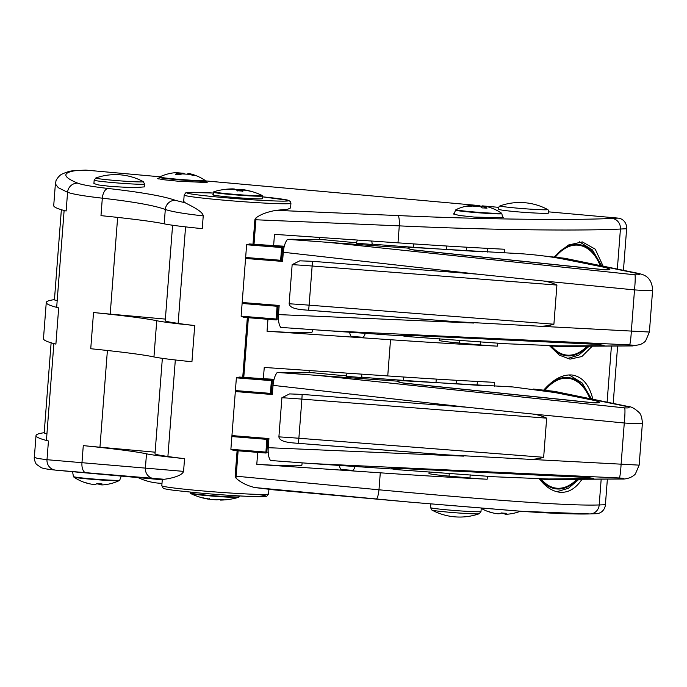 <?xml version="1.0" encoding="UTF-8"?>
<svg xmlns="http://www.w3.org/2000/svg" width="687" height="687" viewBox="0 0 687 687"><rect width="100%" height="100%" fill="white"/><g stroke="black" fill="none" stroke-linecap="round" stroke-linejoin="round"><path stroke-width="1.03" d="M77.751 183.163A9.824 9.541 111.9 0 0 67.575 192.291L66.132 211.003A491.145 19.528 -175.6 0 1 53.715 205.611L55.381 183.936L58.318 187.714L67.575 192.291C72.659 194.146 84.243 196.113 102.32 198.182C133.621 201.763 154.609 205.525 165.301 209.466C171.621 211.648 184.262 213.786 203.232 215.89C202.897 211.046 189.234 205.095 185.387 202.863L175.288 200.312C163.892 196.224 141.513 192.274 108.134 188.478C92.316 186.641 82.191 184.863 77.751 183.163C63.024 177.109 61.976 172.987 74.617 170.797L75.441 170.72A9.824 9.317 -93.5 0 0 74.162 170.694A9.824 9.317 -93.5 0 0 74.11 170.694L85.171 170.127A9.824 9.317 87.6 0 1 86.339 170.153L159.959 176.791M205.507 180.896L479.887 205.645M482.489 205.885L498.659 207.345M548.939 211.879L618.102 218.114A9.824 9.317 87.6 0 1 626.638 228.737L623.452 270.206M617.613 346.085L613.208 403.295M607.368 479.183L605.41 504.713A9.824 9.317 87.6 0 1 596.539 513.687L590.227 513.928A9.824 9.317 -91.8 0 0 599.193 504.945A5883.957 1847.515 95.2 0 0 605.41 504.713M247.337 317.643L242.751 377.275A53.534 2.13 -175.6 0 1 239.274 377.06L236.38 377.85L235.401 390.568L238.149 391.736A2454.763 97.597 4.4 0 0 271.382 394.39M274.044 379.293A73.672 2.928 -175.6 0 1 263.379 378.7L243.773 377.352A78.584 3.126 -175.6 0 1 242.751 377.275M220.132 499.569L220.475 500.084A66.957 66.957 0 0 0 238.801 497.268L238.801 497.268A24.243 0.962 4.4 0 1 221.412 496.761A24.243 0.962 4.4 0 1 195.709 494.451A24.243 0.962 4.4 0 1 190.711 493.567L190.711 493.567A66.957 66.957 0 0 0 206.298 498.771A66.888 52.573 97.3 0 0 207.191 498.942L207.526 498.676M241.609 191.003L241.695 190.557A0.489 0.481 -42.2 0 1 242.245 190.11L245.551 190.187A66.888 66.072 -71 0 1 250.532 191.269A12.392 0.489 4.4 0 0 250.317 191.106A12.392 0.489 4.4 0 0 249.656 190.969A66.888 66.072 109 0 0 244.675 189.887L240.201 189.406A0.489 0.481 -108.7 0 0 239.986 189.432L249.647 190.969M238.921 190.814L238.921 190.273A66.399 10.03 94.1 0 1 239.66 189.861L241.97 190.007M239.385 189.878L238.921 190.273M220.63 499.595L221.025 500.067A66.888 41.28 -87.4 0 0 224.22 499.741L223.593 499.44M216.448 499.853L210.832 499.406A66.888 52.573 -82.7 0 1 206.873 498.496A12.392 0.489 -175.6 0 1 203.232 498.023A66.888 52.573 97.3 0 0 206.298 498.771L207.191 498.942C208.762 499.26 209.449 499.166 209.26 498.65M210.789 499.397L219.591 499.535M203.884 497.826L203.232 498.023M100.912 483.897A45.359 11.911 93.8 0 1 100.534 484.103L100.998 484.593A45.823 12.031 -86.2 0 0 102.037 483.923A44.518 38.06 -149.6 0 1 99.478 483.82A44.518 38.06 -149.6 0 1 96.91 483.588A45.823 12.031 93.8 0 1 95.871 484.258L95.845 484.266C94.514 484.661 92.058 484.421 88.503 483.536L88.417 483.511A45.823 44.183 -77.3 0 1 84.87 482.377A44.518 11.009 124.8 0 1 83.745 482.171A45.9 45.9 0 0 1 73.87 477.104A22.808 0.91 4.4 0 0 102.466 480.119A22.808 0.91 4.4 0 0 119.237 480.599A45.9 45.9 0 0 1 102.526 484.91L100.757 484.833M100.311 484.086L96.919 483.588M231.107 189.251L231.03 188.916A66.888 66.072 109 0 0 225.937 189.294A12.392 0.489 4.4 0 0 226.813 189.595A66.888 66.072 -71 0 1 231.905 189.217L236.723 189.852A0.489 0.481 137.8 0 0 236.388 189.698A66.888 10.107 94.1 0 1 237.084 190.685L237.479 190.952M242.382 191.295L242.94 191.098A66.888 10.107 -85.9 0 0 242.245 190.11M239.583 190.866L239.66 189.861A0.489 0.481 -108.7 0 1 239.986 189.432L239.076 189.947M225.937 189.294L226.916 189.586M84.046 482.274A45.823 44.183 102.7 0 0 87.034 483.201L88.941 483.648M96.687 483.76L100.448 484.507M505.134 513.232A45.359 11.911 93.8 0 1 504.756 513.438L505.22 513.928A45.823 12.031 -86.2 0 0 506.259 513.258A44.518 38.06 -149.6 0 1 503.7 513.163A44.518 38.06 -149.6 0 1 501.132 512.923A45.823 12.031 93.8 0 1 500.093 513.593L500.067 513.601C498.728 513.996 496.28 513.756 492.725 512.871L492.631 512.846A45.823 44.183 -77.3 0 1 489.092 511.721A44.518 11.009 124.8 0 1 487.959 511.514A45.9 45.9 0 0 1 481.235 508.397M504.524 513.421L501.132 512.923M213.94 191.707L213.459 192.231A24.56 0.979 4.4 0 0 237.865 195.082A24.56 0.979 4.4 0 0 262.425 195.993L262.03 195.409A24.243 0.962 -175.6 0 1 237.9 194.619A24.243 0.962 -175.6 0 1 213.94 191.707L213.94 191.707A66.957 66.957 0 0 1 232.841 188.882L231.03 188.916M478.547 206.083L484.404 206.684M468.251 206.564A45.359 40.55 -81 0 1 470.363 206.16L473.343 206.031M456.039 209.621L455.541 210.085A23.221 0.919 4.4 0 0 488.964 213.494A23.221 0.919 4.4 0 0 501.828 213.64L501.407 213.107A22.808 0.91 -175.6 0 1 488.818 213.022A22.808 0.91 -175.6 0 1 466.035 211.21A22.808 0.91 -175.6 0 1 456.039 209.621A45.9 45.9 0 0 1 473.188 205.276L473.996 205.868M472.896 205.542L470.106 205.671A45.823 40.962 99 0 0 466.688 206.375A44.518 16.333 60.8 0 1 469.041 206.744A45.823 40.962 -81 0 1 472.458 206.04L480.617 206.778A45.823 20.464 93.3 0 1 482.205 207.929A44.518 33.586 -31.7 0 1 486.963 208.204A45.823 20.464 -86.7 0 0 485.374 207.045L484.773 206.409L484.258 206.796L484.859 207.474A45.359 20.249 93.3 0 1 485.761 208.084M520.394 511.248A45.9 45.9 0 0 1 506.748 514.245L504.979 514.168M488.268 511.609A45.823 44.183 102.7 0 0 491.257 512.536L493.163 512.983M500.9 513.095L504.67 513.842M176.525 174.395A45.359 17.622 -84.6 0 1 177.383 173.914L177.89 173.356L177.444 172.892L176.937 173.416A45.823 17.802 95.4 0 0 175.408 174.335A44.518 34.616 36.8 0 1 180.286 174.79A45.823 17.802 -84.6 0 1 181.815 173.871L189.801 174.361A45.823 42.182 89 0 1 193.176 175.571A44.518 14.101 -52.9 0 1 194.258 175.494A44.518 14.101 -52.9 0 1 195.254 175.537A45.823 42.182 -91 0 0 191.879 174.326L188.624 173.742M188.109 174.155L191.57 174.773A45.359 41.752 89 0 1 193.734 175.52M187.663 173.82L188.865 173.493A45.9 45.9 0 0 1 205.095 180.398A22.808 0.91 -175.6 0 1 203.335 180.672A22.808 0.91 -175.6 0 1 177.057 179.187A22.808 0.91 -175.6 0 1 159.719 176.903A45.9 45.9 0 0 1 171.767 173.124A45.823 42.182 89 0 1 173.717 172.849L173.811 172.841C177.066 172.523 178.122 172.712 176.971 173.399L177.426 173.897M177.667 173.124L183.352 173.51M484.816 207.448L485.331 207.027C484.077 206.16 484.988 206.117 488.036 206.907L488.122 206.933A45.823 40.962 -81 0 1 488.603 207.07A45.9 45.9 0 0 1 501.407 213.107M485.683 206.538L477.602 205.825A45.823 20.464 -86.7 0 0 477.328 205.902M184.116 173.476A45.823 17.802 95.4 0 0 183.781 173.296L176.86 172.712M170.213 173.416A45.823 42.182 89 0 1 171.767 173.124M545.555 390.809A68.76 2.731 -175.6 0 1 546.766 390.92L554.555 391.367L628.493 406.567C631.216 406.567 634.702 408.507 638.97 412.389C640.825 413.883 641.967 417.456 642.405 423.089L639.159 465.133L526.44 459.156C532.399 459.62 538.144 459.002 543.657 457.302L298.879 438.254L301.894 399.113L546.672 418.16L543.657 457.302M642.397 423.089C641.34 423.819 635.303 423.793 624.277 422.994L529.935 413.754C535.894 414.192 541.476 415.661 546.672 418.16M652.624 289.931L649.395 332.036L536.684 326.059C542.644 326.523 548.381 325.904 553.902 324.212L309.124 305.165L312.138 266.015L556.917 285.062L553.902 324.212M652.633 289.991C651.594 290.73 645.557 290.695 634.513 289.897L540.18 280.665C546.139 281.095 551.713 282.563 556.917 285.062M448.07 512.141A23.83 0.945 4.4 0 0 479.26 513.721L480.994 511.514A25.29 1.005 -175.6 0 1 447.778 509.917A25.29 1.005 -175.6 0 1 430.56 507.641L431.934 510.08A23.83 0.945 4.4 0 0 448.07 512.141M546.766 390.92L596.015 400.684L599.699 402.213C599.262 402.917 596.951 403.089 592.761 402.754L404.712 383.243C400.315 382.676 397.928 381.989 397.558 381.165L318.253 375.471L624.715 407.889A14.736 1.194 95.4 0 1 624.277 422.994L621.117 464A14.736 1.168 -87 0 1 619.322 477.98L311.477 463.553L391.075 468.929L398.159 468.362L587.016 477.422L593.834 478.435L590.004 478.873L539.991 478.994A68.76 2.731 4.4 0 0 539.329 478.942M624.715 407.889C629.747 408.087 630.494 407.631 626.965 406.541A14.736 7.505 -77.8 0 1 628.502 406.558A14.736 7.505 -77.8 0 1 628.648 406.592M619.322 477.98C624.337 478.401 625.024 478.727 621.392 478.942A14.736 7.617 89.3 0 0 622.224 479.028A14.736 7.617 89.3 0 0 622.336 479.019M213.271 194.636A25.05 0.996 4.4 0 0 212.764 194.79A25.05 0.996 4.4 0 0 233.692 197.392A25.05 0.996 4.4 0 0 261.429 198.852A25.05 0.996 4.4 0 0 262.717 198.637A25.05 0.996 4.4 0 0 262.245 198.406M543.494 255.933L564.791 258.269L557.002 257.831L606.26 267.595L609.936 269.124C609.506 269.819 607.196 270 603.006 269.656L414.948 250.145C410.551 249.587 408.172 248.892 407.795 248.076L328.489 242.382L634.96 274.8C639.983 274.989 640.739 274.542 637.21 273.443A14.736 7.505 -77.8 0 1 638.738 273.469A14.736 7.505 -77.8 0 1 638.884 273.503M634.96 274.8A14.736 1.194 95.4 0 1 634.513 289.897L631.362 330.911A14.736 1.168 -87 0 1 629.558 344.891C634.573 345.312 635.269 345.63 631.636 345.853A14.736 7.617 89.3 0 0 632.469 345.93A14.736 7.617 89.3 0 0 632.572 345.93M401.732 335.823L408.396 335.265L597.261 344.333L604.071 345.338L600.24 345.776L550.227 345.905A68.76 2.731 4.4 0 0 549.574 345.844M112.024 180.192A23.83 0.945 -175.6 0 1 95.905 177.959L95.905 177.959A58.936 58.936 0 0 1 143.231 181.608A23.83 0.945 -175.6 0 1 112.024 180.192M554.555 391.367L533.249 389.031M547.831 479.5L539.991 478.994M486.233 385.802A613.938 24.406 -175.6 0 1 404.222 380.426A116.155 4.62 -175.6 0 1 361.86 377.215M398.537 380.838L397.85 380.856M346.342 375.875A116.155 4.62 -175.6 0 1 335.282 374.862L308.729 372.371A73.672 2.928 -175.6 0 1 282.563 372.337L277.256 372.431C274.998 375.188 273.589 379.499 273.031 385.355L467.306 407.271L529.935 413.754M273.709 380.667L272.327 380.692L271.279 394.338L270.386 393.368L271.502 379.628A0.979 0.902 89 0 1 272.327 380.692L271.365 380.641A2455.742 97.631 -175.6 0 1 236.38 377.85M318.253 375.471L277.256 372.431M526.44 459.156L445.391 454.777A2455.742 97.631 -175.6 0 1 298.381 443.338C290.421 442.737 279.626 442.153 278.896 436.872L281.91 397.721L289.553 393.909L302.151 394.407A2455.742 97.631 4.4 0 0 449.161 405.845L467.306 407.271M463.545 456.125L268.231 447.692C267.896 453.549 268.643 457.808 270.48 460.488L311.477 463.553M268.179 452.106L266.831 452.132L267.887 438.486L266.848 439.362L265.86 453.025A0.979 0.902 -91 0 0 266.831 452.132L265.869 452.08A2455.742 97.631 -175.6 0 1 230.884 449.289L233.632 450.457A2454.763 97.597 4.4 0 0 265.852 453.025A0.979 0.979 0 0 0 265.946 453.034L266.041 453.025M536.684 326.059L455.636 321.679A2455.742 97.631 -175.6 0 1 308.626 310.241C300.657 309.639 289.871 309.056 289.141 303.774L292.155 264.632L299.79 260.82L312.387 261.309A2455.742 97.631 4.4 0 0 459.397 272.748L477.551 274.173L283.276 252.258C283.834 246.401 285.242 242.099 287.501 239.334L328.489 242.382M540.18 280.665L477.551 274.173M281.524 261.249L280.622 260.27L281.747 246.539A0.979 0.902 89 0 1 282.572 247.595L281.524 261.249M278.415 319.017L277.076 319.043L278.123 305.389L277.084 306.265L276.097 319.936A0.979 0.902 -91 0 0 277.076 319.043L276.105 318.991A2455.742 97.631 -175.6 0 1 241.128 316.192L243.868 317.36A2454.763 97.597 4.4 0 0 276.097 319.936A0.979 0.979 0 0 0 276.191 319.936L276.286 319.927M558.076 346.403L550.227 345.905M482.514 251.828A613.938 24.406 -175.6 0 1 414.459 247.337A116.155 4.62 -175.6 0 1 372.096 244.117M401.311 335.84L280.725 327.407C278.888 324.719 278.132 320.451 278.475 314.594L473.79 323.036M321.714 330.456L629.558 344.891M408.774 247.749L408.095 247.758M555.792 257.719A68.76 2.731 -175.6 0 1 557.002 257.831M356.579 242.777A116.155 4.62 -175.6 0 1 345.527 241.772L318.974 239.274A73.672 2.928 -175.6 0 1 292.808 239.239L287.501 239.334M516.358 208.058A23.83 0.945 -175.6 0 1 500.23 205.834L500.23 205.834A58.936 58.936 0 0 1 547.565 209.475A23.83 0.945 -175.6 0 1 516.358 208.058M183.575 471.376C181.849 476.512 168.135 478.839 164.116 479.268L55.673 470.131A9.824 9.566 -84.1 0 1 46.999 459.706L183.575 471.376L184.554 458.624A78.584 3.126 -175.6 0 1 146.494 453.815A147.344 5.857 4.4 0 0 83.282 445.614A78.584 3.126 4.4 0 0 99.959 447.211L155.133 452.192M68.528 471.334L55.535 470.123C44.586 468.912 42.98 468.328 41.375 467.718L36.712 464.524C35.956 464.541 33.663 458.504 34.35 457.259L37.484 458.427L46.999 459.706L48.442 440.985A491.145 19.528 -175.6 0 1 36.016 435.584A491.145 19.528 -175.6 0 1 44.208 432.707M347.253 373.153A7.797 7.797 0 0 0 346.291 376.347L361.843 377.541A7.797 7.797 0 0 0 361.336 374.123M238.097 391.736A53.534 2.13 4.4 0 1 235.332 391.547A2455.742 97.631 -175.6 0 0 272.327 394.501L273.031 385.355M272.335 394.372L238.149 391.736M268.231 447.692L268.935 438.538A2455.742 97.631 4.4 0 1 231.94 435.592L235.332 391.547M245.001 302.684L242.107 303.474L241.128 316.192M276.097 319.936L243.868 317.36M234.756 435.773L231.863 436.563L230.884 449.289M265.852 453.025L233.632 450.457M237.101 450.732L235.143 476.108L235.942 478.032A9.824 1.975 -84.4 0 0 236.173 476.203L378.975 489.797C480.196 499.114 567.307 506.199 599.193 504.945L601.177 479.243M235.143 476.108L236.173 476.203L238.123 450.818M254.877 219.728L255.959 217.925A9.824 1.958 92.3 0 1 255.899 219.771L254.877 219.728L252.996 244.186A53.534 2.13 -175.6 0 1 249.518 243.962L246.624 244.752L245.645 257.479L248.393 258.647A2454.763 97.597 4.4 0 0 281.618 261.292M281.636 261.3L248.393 258.647M283.276 252.258L282.572 261.412A2455.742 97.631 -175.6 0 1 245.568 258.458L242.185 302.495A2455.742 97.631 -175.6 0 0 279.18 305.449L278.475 314.594M357.489 240.055A7.797 7.797 0 0 0 356.536 243.25L372.079 244.443A7.797 7.797 0 0 0 371.573 241.025M245.568 258.458A53.534 2.13 4.4 0 0 248.333 258.638M282.58 261.283L281.653 261.3M205.782 181.746L207.251 182.235L205.963 182.484L178.156 181.213L163.188 179.693L157.306 178.483L158.8 178.199M502.601 216.826L503.382 217.298L502.085 217.745L474.228 217.066L459.259 215.469L453.403 213.932L454.167 213.563M500.23 205.834C499.028 206.237 498.53 207.397 498.736 209.303C499.578 209.904 505.246 210.694 515.748 211.673C530.862 213.064 548.741 213.76 548.569 213.039C548.999 211.278 548.664 210.093 547.565 209.475M144.605 184.047L144.39 186.89L133.767 187.697L111.079 186.486L98.567 184.966L93.913 183.558L94.171 180.166A25.29 1.005 4.4 0 0 111.388 182.45A25.29 1.005 4.4 0 0 144.605 184.047L143.231 181.608M589.145 513.893L521.158 511.3L411.393 502.257L254.731 487.547C246.667 485.503 240.407 482.334 235.942 478.032M164.116 479.268L162.312 479.286L161.814 485.709A53.534 2.13 4.4 0 0 198.26 490.535A53.534 2.13 4.4 0 0 265.809 494.382A53.534 2.13 4.4 0 0 268.565 493.919L268.926 489.247L254.731 487.547M339.507 465.442A7.797 7.797 0 0 0 340.881 469.453L352.946 470.38A7.797 7.797 0 0 0 354.947 466.49M403.578 377.008L403.321 380.366M46.948 433.652A34.384 1.365 -175.6 0 1 44.191 432.896L51.121 342.796M429.126 471.823L428.997 473.463A29.472 1.168 4.4 0 0 449.066 476.125L469.951 478.006A19.648 0.781 4.4 0 0 487.152 479.234A294.689 11.713 -175.6 0 1 380.289 472.819L256.792 464.326L257.711 452.381M175.322 359.971L167.903 456.451A73.672 2.928 -175.6 0 1 155.004 453.789L162.355 358.339M302.091 462.883L301.919 465.09A73.672 2.928 -175.6 0 1 256.792 464.326M494.314 386.171L494.606 382.35A294.689 11.713 -175.6 0 1 387.743 375.935L264.246 367.442L263.379 378.7M349.743 332.353A7.797 7.797 0 0 0 351.117 336.364L363.183 337.291A7.797 7.797 0 0 0 365.183 333.393M191.939 361.731L194.722 325.518L191.939 361.731A78.584 3.126 -175.6 0 1 153.948 356.931A147.344 5.857 4.4 0 0 90.744 348.73L93.526 312.525A78.584 3.126 4.4 0 0 110.195 314.122L165.369 319.094M194.722 325.518A78.584 3.126 -175.6 0 1 156.739 320.717A147.344 5.857 4.4 0 0 93.526 312.525M64.123 210.488L56.695 307.029A78.584 3.126 4.4 0 0 58.678 307.888A491.145 19.528 -175.6 0 1 46.261 302.495A491.145 19.528 -175.6 0 1 54.445 299.618M58.678 307.888L55.896 344.101A491.145 19.528 -175.6 0 1 43.47 338.7L46.261 302.495M413.565 247.277L413.823 243.911M57.193 300.554A34.384 1.365 -175.6 0 1 54.436 299.807L61.366 209.707M53.878 343.577L46.45 440.118A78.584 3.126 4.4 0 0 48.442 440.985M203.232 215.89L202.253 228.642A78.584 3.126 -175.6 0 1 164.193 223.833A147.344 5.857 4.4 0 0 100.98 215.641L102.32 198.182A9.824 5.17 96.5 0 1 108.134 188.478M290.927 203.266L290.524 201.677L288.617 200.372L262.365 196.817A51.078 2.027 -175.6 0 1 284.375 201.119A51.078 2.027 -175.6 0 1 221.592 197.401A51.078 2.027 -175.6 0 1 187.01 192.995A51.078 2.027 -175.6 0 1 213.391 193.056L188.186 192.403L185.67 192.91L184.176 195.056A53.534 2.13 4.4 0 0 220.621 199.883A53.534 2.13 4.4 0 0 288.179 203.73A53.534 2.13 4.4 0 0 290.927 203.266L290.567 207.938L287.75 209.252L276.062 210.334C267.114 211.948 260.407 214.481 255.959 217.925M185.387 202.863L183.687 201.471L184.176 195.056M185.567 226.882L178.139 323.354A73.672 2.928 -175.6 0 1 165.249 320.692L172.592 225.242M194.859 325.535A53.534 2.13 -175.6 0 1 178.139 323.354M184.554 458.624A53.534 2.13 -175.6 0 1 167.903 456.451M439.362 338.734L439.242 340.374A29.472 1.168 4.4 0 0 459.302 343.036L480.187 344.917A19.648 0.781 4.4 0 0 497.388 346.145A294.689 11.713 -175.6 0 1 390.525 339.73L267.037 331.237L267.956 319.283M312.327 329.786L312.156 332.001A73.672 2.928 -175.6 0 1 267.037 331.237M504.567 252.893L504.842 249.261A294.689 11.713 -175.6 0 1 397.979 242.846L274.491 234.353L273.624 245.602L254.018 244.254A78.584 3.126 -175.6 0 1 252.996 244.186M284.281 246.204A73.672 2.928 -175.6 0 1 273.624 245.602M618.102 218.114A5893.782 1850.598 95.2 0 0 611.877 218.414C580.97 220.072 496.186 220.029 397.962 215.563L276.062 210.334M397.962 215.563A9.824 1.958 92.6 0 1 399.284 225.868C500.857 230.566 588.51 230.738 620.43 229.037A5883.957 1847.515 -84.8 0 1 626.638 228.737M592.795 399.035C589.231 384.643 582.318 376.639 572.056 375.008C562.636 374.26 553.19 379.301 543.718 390.113M539.398 478.942C545.624 486.937 552.4 491.368 559.725 492.227C568.209 493 575.603 488.715 581.915 479.38M553.962 257.015L568.158 245.087L582.301 241.91L595.217 249.141L603.031 265.946M592.16 346.282L581.88 356.527L569.961 359.138L559.381 355.179L549.643 345.853M400.667 380.624L398.048 381.225C398.391 381.989 400.615 382.633 404.72 383.157L592.735 402.668C596.642 402.977 598.806 402.814 599.21 402.161L595.775 400.736L555.903 392.672L512.88 386.961L400.384 380.589M398.159 468.405L391.307 468.757L396.76 469.642L494.649 476.787L549.265 479.011L593.345 478.41L586.981 477.465L398.159 468.362M510.81 386.875L511.918 386.901M602.971 269.656L602.98 269.57C606.887 269.888 609.043 269.716 609.446 269.072L606.02 267.638L566.148 259.574C548.518 256.174 530.416 254.053 511.858 253.202L413.849 247.552C410.431 247.346 408.585 247.543 408.284 248.127C408.636 248.892 410.86 249.536 414.965 250.059L414.957 250.145M408.404 335.273L401.552 335.66L406.996 336.544L504.893 343.698L559.501 345.913L600.009 345.724L603.581 345.321L597.226 344.324M602.98 269.57L414.965 250.059M408.404 335.316L597.218 344.376M248.368 317.72L243.773 377.352M241.661 191.003L241.695 190.557A66.399 10.03 94.1 0 1 242.064 191.029M238.956 190.119A11.868 0.472 4.4 0 0 236.817 189.956M221.712 499.904L221.025 500.067M224.22 499.741A12.392 0.489 -175.6 0 1 219.548 499.526A66.888 41.28 92.6 0 1 216.362 499.861M100.551 483.88L100.998 484.593L100.508 484.12M237.084 190.685A12.392 0.489 4.4 0 0 242.94 191.098M239.188 189.861A12.392 0.489 4.4 0 0 236.457 189.655L239.188 189.861M234.344 188.994L232.841 188.882M226.839 189.586L236.388 189.698M504.773 513.215L505.22 513.928M238.801 497.268L239.282 496.744A24.56 0.979 -175.6 0 1 229.862 496.787A24.56 0.979 -175.6 0 1 195.494 493.979A24.56 0.979 -175.6 0 1 190.316 492.974L190.711 493.567M470.346 206.435L470.106 205.671M485.374 207.045L484.816 208.015M505.194 513.945L504.73 513.455M177.349 174.455L176.937 173.416M191.879 174.326L191.561 174.953M470.191 205.653L470.449 206.152M119.237 480.599L119.736 480.136A23.221 0.919 -175.6 0 1 96.524 479.26A23.221 0.919 -175.6 0 1 73.449 476.572L73.87 477.104M191.493 174.747L191.793 174.3M159.719 176.903L159.229 177.366A23.221 0.919 4.4 0 0 182.304 180.08A23.221 0.919 4.4 0 0 205.516 180.93L205.095 180.398M626.965 406.541L553.001 391.341M621.392 478.942L546.225 479.414M302.151 394.398L301.894 399.113A49.112 1.949 -175.6 0 0 281.91 397.721M445.391 454.777L298.381 443.338L298.879 438.254A49.112 1.949 4.4 0 0 278.896 436.872M312.396 261.309L312.138 266.015A49.112 1.949 -175.6 0 0 292.155 264.632M455.636 321.679L308.626 310.241L309.124 305.165A49.112 1.949 4.4 0 0 289.141 303.774M257.161 494.357A51.078 2.027 -175.6 0 1 255.573 496.607A51.078 2.027 -175.6 0 1 198.852 492.948M637.21 273.443L563.246 258.252M283.954 247.578L281.601 247.552A2455.742 97.631 -175.6 0 1 246.624 244.752M631.636 345.853L556.461 346.325M545.083 390.259A55.252 32.255 -84 0 1 566.552 378.193A55.252 32.255 -84 0 1 589.815 398.426M576.745 479.406A55.252 32.255 -84 0 1 541.21 479.079M86.244 472.922A9.824 5.178 -84.9 0 1 81.942 463.072L83.282 445.614M153.871 478.573A9.824 9.42 -86.9 0 1 145.386 468.182L146.494 453.815M239.274 377.06A2454.763 97.597 4.4 0 0 271.502 379.628L273.967 379.585M242.107 303.474A2455.742 97.631 4.4 0 0 277.084 306.265M235.401 390.568A2455.742 97.631 4.4 0 0 270.386 393.368M231.863 436.563A2455.742 97.631 4.4 0 0 266.848 439.362M245.645 257.479A2455.742 97.631 4.4 0 0 280.622 260.27M249.518 243.962A2454.763 97.597 4.4 0 0 281.747 246.539L284.203 246.496M175.288 200.312A9.824 9.386 110.7 0 0 165.301 209.466L164.193 223.833M74.617 170.797A9.824 9.644 -99.3 0 0 71.791 170.986M75.441 170.72A5893.782 1850.598 -84.8 0 1 86.339 170.153M544.447 390.19A55.991 32.684 -84 0 1 566.612 377.455A55.991 32.684 -84 0 1 590.416 398.554M577.527 479.406A55.991 32.684 -84 0 1 540.394 479.028M555.319 257.161A55.252 32.255 -84 0 1 576.797 245.096A55.252 32.255 -84 0 1 600.06 265.337M586.99 346.317A55.252 32.255 -84 0 1 551.446 345.99M376.15 499.045A9.824 1.975 -84.7 0 0 378.975 489.797L380.289 472.819M107.395 350.499L99.959 447.211M449.066 476.125L449.281 473.274M456.159 383.887L456.434 380.297M469.951 478.006L470.191 474.846M477.087 385.227L477.379 381.465M153.948 356.931L156.739 320.717M117.64 217.401L110.195 314.122M466.679 247.2L466.404 250.798M459.526 340.177L459.302 343.036M487.615 248.368L487.332 252.077M480.436 341.757L480.187 344.917M254.018 244.254L255.899 219.771L399.284 225.868L397.979 242.846M611.877 218.414A9.824 9.317 87 0 1 620.43 229.037L617.355 268.918M554.692 257.093A55.991 32.684 -84 0 1 576.857 244.366A55.991 32.684 -84 0 1 600.661 265.457M587.771 346.308A55.991 32.684 -84 0 1 550.639 345.93M611.413 346.145L607.119 402.015M487.384 476.203L487.152 479.234M387.743 375.935L390.525 339.73M497.388 346.145L497.628 343.105M400.152 380.589L512.88 386.961M224.142 499.741L219.557 499.535M210.806 499.406L203.283 498.041M100.328 483.871L100.293 484.309M237.161 190.677L242.837 191.08M241.652 190.471C241.867 189.792 243.172 189.698 245.551 190.187L250.515 191.269M262.03 195.409A66.957 66.957 0 0 0 250.317 191.106L249.63 190.96M234.868 189.492L232.807 188.882M236.732 189.852L237.444 190.849M504.541 513.206L504.507 513.644M484.129 207.981L484.215 206.873M239.282 496.744L239.351 495.92M190.316 492.974L190.376 492.15M177.856 174.498L177.933 173.476M213.459 192.231L213.245 195.022M262.425 195.993L262.211 198.792M119.736 480.136L121.247 476.091M73.449 476.572L72.547 471.694M501.828 213.64L502.686 217.642M455.541 210.085L453.987 214.353M431.934 510.08A58.936 58.936 0 0 0 479.26 513.721M138.113 477.611A58.936 58.936 0 0 0 161.995 483.339M639.159 465.133L635.441 473.841C634.779 474.88 633.002 476.151 630.108 477.654C626.673 478.753 624.045 479.208 622.224 479.019L547.754 479.5M564.791 258.278L638.738 273.469C641.727 274.465 651.748 275.298 652.616 289.991M649.404 332.036L645.686 340.752C645.119 341.714 643.341 342.976 640.353 344.556L632.469 345.93L557.999 346.403M159.229 177.366L158.491 178.929M205.516 180.93L205.988 182.484M94.171 180.166L95.905 177.959M430.835 503.992L430.56 507.641M481.243 508.294L480.994 511.514M268.565 493.919L266.814 496.177C266.376 496.254 267.209 496.821 255.289 496.607C240.029 496.134 221.205 494.923 198.818 492.948L174.524 490.389C162.707 488.783 163.618 488.345 163.197 488.199L161.814 485.709M55.381 183.944L55.939 181.196C55.492 181.059 58.73 175.451 62.088 174.06C66.716 172.033 70.134 170.977 72.35 170.891L74.162 170.702M411.393 502.257L268.909 489.41M162.269 479.784L70.143 471.48M34.35 457.259L36.016 435.584M435.996 382.573L436.262 379.095M309.193 370.533L309.047 372.397M446.232 249.475L446.498 246.006M319.438 237.444L319.292 239.308M556.848 491.703L568.424 488.285L578.875 479.397M591.361 398.743L582.181 383.011L569.179 374.913M590.176 513.919C575.886 514.323 553.877 513.515 524.155 511.506L410.86 502.206M579.424 241.824L592.426 249.922L601.606 265.654M589.12 346.3L578.669 355.196L567.093 358.614M398.013 381.68L398.048 381.225M599.176 402.625L599.21 402.161M609.412 269.527L609.446 269.072M408.25 248.591L408.284 248.127"/></g></svg>
